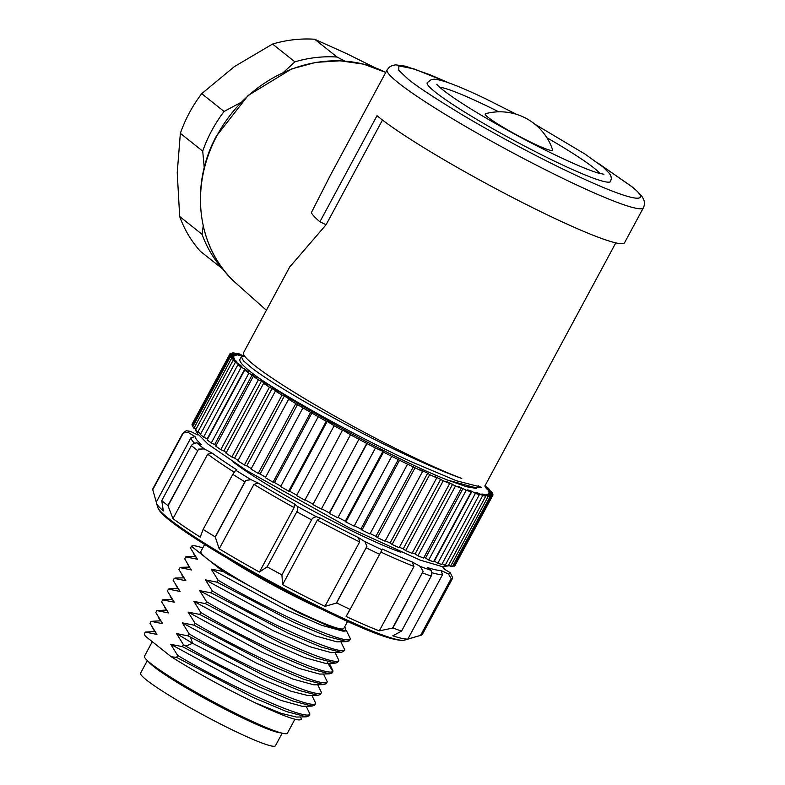 <?xml version="1.0" encoding="UTF-8"?>
<svg xmlns="http://www.w3.org/2000/svg" width="785" height="785" viewBox="0 0 785 785"><rect width="100%" height="100%" fill="white"/><g stroke="black" fill="none" stroke-linecap="round" stroke-linejoin="round"><path stroke-width="1.18" d="M152.3 641.688L144.489 656.191A81.179 7.546 28.3 0 0 150.828 663.531A81.179 7.546 28.3 0 0 229.367 710.219A81.179 7.546 28.3 0 0 287.438 733.161L294.924 719.256M176.596 657.398L177.645 655.426C226.6 684.677 307.671 721.906 309.918 714.007L308.868 715.969L306.228 716.784L286.711 711.632L253.398 697.59L176.596 657.398L171.189 656.721L145.274 636.105L144.244 634.044L145.304 632.082L156.931 634.417L152.908 628.697M154.714 631.572L145.304 632.082M344.693 626.813L345.498 627.451M296.455 717.039L281.207 713.349L255.017 702.732C284.67 716.823 300.155 722.239 301.469 719.001L300.37 716.97M309.918 714.007L306.16 706.225M182.375 646.654L183.435 644.691L185.79 646.075C235.166 675.267 313.46 710.994 315.707 703.262L314.648 705.224L312.037 706.049L292.54 700.927L259.227 686.875L182.375 646.644L170.747 644.318L177.645 655.426M315.707 703.262L311.939 695.49M188.164 635.909L189.214 633.946C238.169 663.197 319.24 700.416 321.487 692.517L320.427 694.489L317.817 695.314L298.82 690.358L266.37 676.758L188.164 635.909L176.537 633.573L183.435 644.691M321.487 692.517L317.729 684.746M193.944 625.174L195.004 623.202C243.958 652.453 325.019 689.681 327.276 681.782L326.217 683.745L323.587 684.569L304.08 679.427L270.776 665.376L193.944 625.164L182.316 622.839L189.214 633.946M327.276 681.782L323.508 674.001M199.724 614.429L200.783 612.467C248.796 641.139 328.356 677.877 332.791 671.322L331.996 673L329.386 673.824L309.879 668.692L276.575 654.641L199.724 614.429L188.096 612.094L195.004 623.202M333.056 671.038L329.298 663.266M345.528 627.48L345.135 630.924L329.131 626.332L299.919 613.37L222.871 571.441L211.234 569.125L218.132 580.243C267.086 609.484 348.157 646.722 350.404 638.813L349.354 640.776L346.754 641.581L327.266 636.449L293.943 622.427L217.092 582.185L205.454 579.87L212.352 590.977C261.307 620.219 342.378 657.457 344.625 649.558L343.565 651.521L340.955 652.325L321.438 647.183L288.115 633.152L211.302 592.93L199.665 590.605L206.573 601.722C255.517 630.973 336.588 668.202 338.835 660.293L337.53 662.53M338.835 660.293L335.067 652.502M344.625 649.558L340.847 641.767M350.404 638.813L346.45 630.698M228.71 574.875A91.894 8.547 -151.7 0 1 222.94 571.313L207.22 558.802A81.179 7.546 28.3 0 0 301.989 613.517A81.179 7.546 28.3 0 0 343.83 628.432L347.598 621.426M342.751 631.101L321.664 625.282L285.19 609.337L211.234 569.125M217.082 582.195L218.132 580.233M346.823 641.63L336.981 641.855L315.835 636.017L279.352 620.052L205.454 579.87M211.293 592.94L212.352 590.977M341.024 652.374L331.172 652.59L310.026 646.752L273.543 630.787L199.675 590.614M337.521 662.55L335.185 663.099L315.649 657.948L282.325 643.886L205.513 603.685L206.573 601.722M335.254 663.129L325.412 663.354L304.295 657.516L267.793 641.541L193.885 601.349L200.783 612.467M205.513 603.685L193.885 601.349M204.649 544.456L200.881 551.462A81.179 7.546 28.3 0 0 207.22 558.802L191.491 546.301L190.51 548.116L197.427 559.205L193.326 553.386M186.81 556.585L185.79 556.889L197.418 559.224M185.79 556.889L184.73 558.851L190.176 568.32M181.021 567.319L180 567.634L191.628 569.969M180 567.634L178.951 569.596M175.241 578.064L174.221 578.378L185.849 580.704L178.951 569.586M174.221 578.368L173.161 580.341L180.069 591.448L176.017 585.688M169.462 588.809L168.432 589.113L180.059 591.448M168.441 589.113L167.382 591.076L174.28 602.193L170.247 596.453M163.673 599.544L162.652 599.858L174.28 602.193M162.652 599.858L161.592 601.82L168.5 612.928L164.448 607.168M166.283 610.082L156.872 610.602L168.5 612.928M156.872 610.602L155.813 612.565L162.711 623.673L151.083 621.337L150.023 623.3L156.931 634.417M191.491 546.301A91.894 8.547 -151.7 0 1 202.785 547.93M185.849 580.704L181.826 574.983M162.721 623.673L158.678 617.923M160.503 620.827L151.083 621.337M152.761 489.683L183.356 432.869L152.761 489.683L156.284 502.145A143.969 13.384 28.3 0 0 156.401 502.949A143.969 13.384 28.3 0 0 163.339 510.976L161.749 500.634A153.163 14.238 28.3 0 0 164.634 502.999A153.163 14.238 28.3 0 0 167.892 505.53L172.975 518.64A143.969 13.384 28.3 0 0 200.273 537.136L203.129 529.414A153.163 14.238 28.3 0 0 215.218 536.881L219.211 548.843A143.969 13.384 28.3 0 0 259.423 572.059L267.135 566.848A153.163 14.238 28.3 0 0 281.923 574.895L282.59 584.658A143.969 13.384 28.3 0 0 324.941 606.363L336.333 603.106L366.929 546.291L336.608 602.919A153.163 14.238 28.3 0 0 350.13 609.386L346.126 616.5A143.969 13.384 28.3 0 0 379.283 630.885L392.549 628.098L423.135 571.284L392.932 627.961A153.163 14.238 28.3 0 0 401.557 631.111L392.814 635.821A143.969 13.384 28.3 0 0 407.876 639.029L420.574 635.389L451.169 578.565L421.015 635.251A153.163 14.238 28.3 0 0 421.172 635.212A153.163 14.238 28.3 0 0 422.389 634.358L452.032 579.31A153.163 14.238 -151.7 0 1 450.649 580.203M182.277 434.193A153.163 14.238 -151.7 0 1 182.326 434.085L152.682 489.133A153.163 14.238 28.3 0 0 152.633 489.241M442.681 566.564A140.907 13.1 -151.7 0 1 443.564 568.674L450.286 572.765A148.561 13.816 -151.7 0 1 448.461 574.041L441.033 570.45A140.907 13.1 -151.7 0 1 427.491 567.565L431.142 570.352A148.561 13.816 -151.7 0 1 420.161 566.348L412.243 561.991A140.907 13.1 -151.7 0 1 382.442 549.058L382.04 549.804A148.561 13.816 -151.7 0 1 364.848 541.581L358.559 537.646A140.907 13.1 -151.7 0 1 320.486 518.129L316.139 516.618A148.561 13.816 -151.7 0 1 297.338 506.394L294.375 503.921A140.907 13.1 -151.7 0 1 258.226 483.06L251.102 479.704A148.561 13.816 -151.7 0 1 235.736 470.205L236.874 469.872A140.907 13.1 -151.7 0 1 212.343 453.239L204.355 448.941L198.595 449.118L167.892 505.53M161.749 500.634L191.383 445.586L192.443 444.231L196.535 442.72L201.48 444.595A140.907 13.1 -151.7 0 1 195.131 436.666L190.981 437.696L156.284 502.145M195.131 436.666L188.42 432.564A148.561 13.816 -151.7 0 1 190.235 431.289L186.958 430.857M183.356 432.869L188.42 432.564M190.235 431.289L197.663 434.89A140.907 13.1 -151.7 0 1 198.114 434.88M443.515 566.201L442.975 567.8M452.082 579.202L452.602 577.564L450.286 572.765M448.461 574.041L451.169 578.565M407.876 639.029L442.573 574.581L441.033 570.45M401.557 631.111L431.2 576.062L431.77 574.434L431.142 570.352M420.161 566.348L423.135 571.284M379.283 630.885L413.98 566.436L412.243 561.991M346.126 616.5L349.855 609.572M350.13 609.386L380.833 552.041A143.969 13.384 -151.7 0 0 413.98 566.436M380.45 552.758L382.04 549.804M364.848 541.581L366.929 546.291M324.941 606.363L359.648 541.915L358.559 537.646M282.59 584.658L317.287 520.21L320.486 518.129M281.923 574.895L312.391 518.345L316.139 516.618M312.391 518.345L281.795 575.16M267.135 566.848L297.603 510.299L297.338 506.394M259.423 572.059L294.12 507.601L294.375 503.921M219.211 548.843L253.908 484.394L258.226 483.06M215.218 536.881L244.861 481.833L245.823 480.41L251.102 479.704M245.823 480.41L215.227 537.225M203.129 529.414L232.772 474.356L235.736 470.205M172.975 518.64L207.682 454.191L212.343 453.239M198.595 449.118L168 505.933M233.057 461.894A109.507 10.185 28.3 0 0 314.52 511.634A109.507 10.185 28.3 0 0 400.89 552.267M329.484 673.873L319.642 674.089L298.536 668.27L262.033 652.296L188.106 612.094M323.685 684.608L313.843 684.834L292.736 679.005L256.224 663.021L182.316 622.839M317.915 695.353L308.063 695.579L290.892 691.202L261.219 678.819L192.6 643.308L176.537 633.583M302.225 706.294L281.118 700.456L244.675 684.51L170.747 644.318M255.017 702.722C224.853 688.229 196.917 672.892 171.199 656.721M148.316 661.451A76.577 7.124 28.3 0 0 243.193 718.255A76.577 7.124 28.3 0 0 280.932 732.856M282.207 733.18L275.437 745.75A76.577 7.124 -151.7 0 1 235.971 731.679A76.577 7.124 -151.7 0 1 140.584 673.137L147.354 660.568M266.576 727.675A71.219 6.623 -151.7 0 1 241.24 716.695A71.219 6.623 -151.7 0 1 160.552 670.586M375.034 67.716L346.98 53.802L314.697 39.25A128.652 113.805 128.5 0 0 272.552 44.058L234.342 66.637L201.716 93.67A128.652 113.805 128.5 0 0 189.42 112.746A128.652 113.805 128.5 0 0 180.354 133.352L177.224 172.71L179.686 216.523A128.652 113.805 128.5 0 0 200.46 251.396L223.313 269.441M179.686 216.523L202.059 234.313A128.652 113.805 -51.5 0 0 222.822 269.186M204.257 167.794L202.716 151.142L180.354 133.352M203.207 225.972L202.059 234.313M202.716 151.142A128.652 113.805 -51.5 0 1 211.793 130.536A128.652 113.805 -51.5 0 1 224.088 111.46L201.716 93.67M314.697 39.25L337.059 57.04L344.831 61.063M283.522 72.308L294.915 61.838L272.552 44.058M240.809 102.492L224.088 111.46M294.915 61.838A128.652 113.805 -51.5 0 1 337.059 57.04M532.505 143.027A38.288 3.562 28.3 0 0 552.611 149.837A55.519 55.519 0 0 0 485.503 113.707A38.288 3.562 28.3 0 0 498.406 124.383A38.288 3.562 28.3 0 0 532.505 143.027M439.629 87.204A93.425 8.684 -151.7 0 1 485.67 105.376A93.425 8.684 -151.7 0 1 498.779 111.813M546.88 137.718A93.425 8.684 -151.7 0 1 599.985 173.544M516.54 114.355L486.082 99.008C459.902 86.419 442.642 79.815 434.321 79.197L431.407 79.491L427.187 82.71A104.15 9.685 28.3 0 0 555.927 161.847A104.15 9.685 28.3 0 0 610.593 181.463L611.338 178.489L610.946 176.154L609.582 173.563L603.125 167.107L584.982 154.046L534.987 124.285M598.68 163.604L630.59 185.829C649.067 199.361 648.695 210.095 567.329 171.208C529.895 153.281 486.729 129.574 459.235 112.981C431.927 96.29 414.745 84.878 407.69 78.735L398.809 70.375L398.849 65.901L414.038 68.903L448.657 82.817M382.472 120.036L326.099 224.736L319.917 221.772A145.5 13.531 -151.7 0 1 311.37 212.627L330.613 174.849L387.162 69.816L389.458 67.068L392.117 65.577L395.62 64.851L405.541 66.195L429.856 74.693L449.305 83.053M319.917 221.772L377.026 115.699A145.5 13.531 -151.7 0 0 379.106 117.397A145.5 13.531 -151.7 0 0 548.215 215.296A145.5 13.531 -151.7 0 0 624.595 242.683L643.386 207.78A145.5 13.531 -151.7 0 1 567.015 180.383A145.5 13.531 -151.7 0 1 397.377 82.062A145.5 13.531 -151.7 0 1 387.162 69.816M326.099 224.736L289.665 267.047M290.332 265.801L243.527 352.73A137.846 12.815 28.3 0 0 413.911 457.478A137.846 12.815 28.3 0 0 461.776 478.438C448.892 473.934 432.79 467.212 413.469 458.293C354.133 431.083 277.193 387.643 251.907 368.067L243.419 360.806L241.378 356.841L244.586 356.066M241.329 356.802L239.916 359.442C238.895 361.738 244.233 367.243 255.949 375.956C285.436 396.945 356.204 436.431 411.556 461.845L456.301 480.714L481.44 487.24M478.173 485.513L476.613 488.476L466.584 486.749L477.005 487.387M474.395 487.436L447.774 480.135C398.172 461.03 294.228 404.461 255.949 375.956M447.774 480.135L466.575 486.749M284.337 396.003L282.011 395.159A149.336 13.885 -151.7 0 1 275.437 391.018L278.165 392.117L269.461 387.182A149.336 13.885 -151.7 0 1 263.603 383.345L266.684 384.67L261.454 381.137L258.363 379.812A149.336 13.885 -151.7 0 1 253.31 376.309L256.695 377.85L248.884 373.14A149.336 13.885 -151.7 0 1 244.724 370.049L207.132 439.875A149.336 13.885 28.3 0 0 211.293 442.966L214.688 444.506A144.734 13.453 28.3 0 0 216.061 445.507M248.884 373.14L211.293 442.966M244.724 370.049L248.354 371.776L244.822 369.019L241.181 367.292A149.336 13.885 -151.7 0 1 237.973 364.652L241.8 366.526M252.279 374.68L214.688 444.506M253.31 376.309L215.718 446.135A149.336 13.885 28.3 0 0 220.771 449.628L223.853 450.963A144.734 13.453 28.3 0 0 226.306 452.621M258.363 379.812L220.771 449.628M261.454 381.137L223.853 450.963M263.603 383.345L226.011 453.161A149.336 13.885 28.3 0 0 231.869 457.007L234.607 458.106A144.734 13.453 28.3 0 0 238.1 460.363M269.461 387.182L231.869 457.007M272.199 388.281L234.607 458.106M275.437 391.018L237.845 460.844A149.336 13.885 28.3 0 0 244.42 464.975L246.755 465.829A144.734 13.453 28.3 0 0 251.269 468.616M282.011 395.159L244.42 464.975M318.21 416.737L280.618 486.563A149.336 13.885 -151.7 0 0 288.674 491.145L326.266 421.329A149.336 13.885 -151.7 0 1 318.21 416.737L310.634 412.361A149.336 13.885 -151.7 0 1 302.961 407.857L295.808 403.588A149.336 13.885 -151.7 0 1 288.625 399.241L290.96 400.085L284.347 396.003L246.755 465.829M288.625 399.241L251.033 469.057A149.336 13.885 28.3 0 0 258.216 473.414L260.12 474.003A144.734 13.453 28.3 0 0 265.585 477.26M295.808 403.588L258.216 473.414M297.711 404.177L260.12 474.003M302.961 407.857L265.359 477.673A149.336 13.885 28.3 0 0 273.043 482.186L274.485 482.5A144.734 13.453 28.3 0 0 280.824 486.17M310.634 412.361L273.043 482.186M312.087 412.674L274.485 482.5M327.217 421.368L326.266 421.329M288.674 491.145L289.626 491.184L327.227 421.368L334.145 425.745A149.336 13.885 -151.7 0 0 342.446 430.347L304.855 500.173L342.446 430.347M304.855 500.173A149.336 13.885 28.3 0 1 296.544 495.57L334.145 425.745M350.502 434.743L312.901 504.569A149.336 13.885 28.3 0 0 321.33 509.102L358.931 439.286A149.336 13.885 -151.7 0 1 350.502 434.743L342.908 430.111M321.536 508.729A144.734 13.453 28.3 0 0 329.386 512.89L329.435 513.41A149.336 13.885 28.3 0 0 337.854 517.806L375.446 447.99A149.336 13.885 -151.7 0 1 367.027 443.584L358.931 439.286M329.435 513.41L367.027 443.584M329.386 512.89L366.978 443.074M382.903 451.346L375.446 447.99M338.05 517.433A144.734 13.453 28.3 0 0 345.312 521.171L345.871 521.946A149.336 13.885 28.3 0 0 354.143 526.146L391.735 456.33A149.336 13.885 -151.7 0 1 383.472 452.131L382.913 451.355M345.871 521.946L383.472 452.131M345.312 521.171L382.913 451.346M354.349 525.754A144.734 13.453 28.3 0 0 360.904 529.031L361.963 530.061A149.336 13.885 28.3 0 0 369.951 533.986L407.552 464.171A149.336 13.885 -151.7 0 1 399.555 460.236L391.735 456.33M361.963 530.061L399.555 460.236M360.904 529.031L398.495 459.205M370.177 533.574A144.734 13.453 28.3 0 0 375.907 536.341L377.448 537.607A149.336 13.885 28.3 0 0 385.033 541.208L422.634 471.392A149.336 13.885 -151.7 0 1 415.039 467.791L407.552 464.171M377.448 537.607L415.039 467.791M375.907 536.341L413.499 466.525M420.642 469.911L422.634 471.392M385.278 540.767A144.734 13.453 28.3 0 0 390.086 543.004L392.088 544.486A149.336 13.885 28.3 0 0 399.153 547.694L436.745 477.879A149.336 13.885 -151.7 0 1 429.68 474.67L427.688 473.188M392.088 544.486L429.68 474.67M390.086 543.004L427.678 473.178L420.632 469.901M434.331 476.201L436.745 477.879M399.408 547.214A144.734 13.453 28.3 0 0 403.215 548.892L405.649 550.57A149.336 13.885 28.3 0 0 412.076 553.346L449.668 483.521A149.336 13.885 -151.7 0 1 443.24 480.754L434.321 476.201M405.649 550.57L443.24 480.754M403.215 548.892L440.817 479.076M412.37 552.807A144.734 13.453 28.3 0 0 415.098 553.935L417.914 555.78A149.336 13.885 28.3 0 0 423.606 558.066L461.197 488.25A149.336 13.885 -151.7 0 1 455.506 485.954L446.861 481.676L449.668 483.521M417.914 555.78L455.506 485.954M415.098 553.935L452.69 484.109M423.949 557.438A144.734 13.453 28.3 0 0 425.539 558.037L428.688 560.019A149.336 13.885 28.3 0 0 433.565 561.785L471.157 491.969A149.336 13.885 -151.7 0 1 466.28 490.203L458.048 486.258L461.197 488.25M428.688 560.019L466.28 490.203M425.539 558.037L463.13 488.211M433.977 561.01A144.734 13.453 28.3 0 0 434.37 561.138L437.814 563.228L475.406 493.412L471.971 491.322L467.713 489.879L471.157 491.969M437.814 563.228A149.336 13.885 28.3 0 0 441.788 564.454L479.38 494.628A149.336 13.885 -151.7 0 1 475.406 493.412M434.37 561.138L471.962 491.322M442.22 563.64L445.134 565.357A149.336 13.885 28.3 0 0 448.147 566.014L485.738 496.189A149.336 13.885 -151.7 0 1 482.736 495.531L479.056 493.382L475.69 492.47L479.38 494.628M445.134 565.357L482.736 495.531M478.605 494.177L479.046 493.373M448.559 565.239L450.551 566.368A149.336 13.885 28.3 0 0 452.543 566.446L490.134 496.63A149.336 13.885 -151.7 0 1 488.142 496.542L484.286 494.354L481.872 493.991L485.738 496.189M450.551 566.368L488.142 496.542M483.854 495.119L484.276 494.344M452.945 565.691L453.956 566.25A149.336 13.885 28.3 0 0 454.908 565.749L492.499 495.924A149.336 13.885 -151.7 0 1 491.547 496.424L487.573 494.226L486.15 494.413L490.134 496.63M453.956 566.25L491.547 496.424M487.151 494.972L487.563 494.216M488.466 493.755L492.499 495.924L492.901 495.178L488.869 493L488.456 493.745L488.859 493M488.142 490.703L488.751 491.989L492.794 494.108A149.336 13.885 -151.7 0 1 492.901 495.178M484.757 486.033L487.191 487.23A149.336 13.885 -151.7 0 1 489.398 489.379L485.444 487.377L487.043 489.183L491.017 491.194A149.336 13.885 -151.7 0 1 492.185 492.813L488.152 490.703M491.773 493.579L492.185 492.813M488.976 490.164L489.398 489.379M244.243 355.576L243.183 354.948L242.751 355.762M243.183 354.948A149.336 13.885 -151.7 0 1 244.007 355.193M238.287 355.242L240.691 355.595L236.825 353.387A149.336 13.885 -151.7 0 1 239.827 354.045L243.321 356.096M236.825 353.387L236.403 354.163M236.403 355.154L232.429 352.956A149.336 13.885 -151.7 0 1 234.421 353.034L238.277 355.232M232.429 352.956L232.017 353.711M234.097 355.821L230.064 353.652A149.336 13.885 -151.7 0 1 231.016 353.152L234.99 355.36L236.413 355.163M230.064 353.652L192.472 423.478M239.189 364.23L235.372 362.346A149.336 13.885 -151.7 0 1 233.165 360.197L237.119 362.209L235.52 360.403L231.546 358.382A149.336 13.885 -151.7 0 1 230.378 356.763L234.401 358.873L233.802 357.587L229.769 355.468A149.336 13.885 -151.7 0 1 229.662 354.408L192.06 424.224A149.336 13.885 28.3 0 0 192.168 425.293L193.188 425.823M229.769 355.468L192.168 425.293M229.662 354.408L233.685 356.576L234.107 355.831L233.704 356.586M233.802 357.587L233.4 358.343M230.378 356.763L192.786 426.589A149.336 13.885 28.3 0 0 193.954 428.208L195.985 429.238M231.546 358.382L193.954 428.208M235.52 360.403L235.098 361.178M233.165 360.197L195.573 430.023A149.336 13.885 28.3 0 0 197.771 432.162L200.813 433.663M235.372 362.346L197.771 432.162M241.809 366.536L239.209 364.23L238.768 365.045M237.973 364.652L200.381 434.468A149.336 13.885 28.3 0 0 203.59 437.108L207.23 438.844A144.734 13.453 28.3 0 0 207.544 439.09M241.181 367.292L203.59 437.108M244.822 369.019L207.23 438.844M322.095 609.366A81.179 7.546 -151.7 0 1 308.682 603.204A81.179 7.546 -151.7 0 1 307.769 602.772A81.179 7.546 -151.7 0 1 228.769 559.106M169.03 518.895A140.721 13.08 28.3 0 0 299.527 596.845A140.721 13.08 28.3 0 0 404.452 640.148C394.335 641.777 366.085 631.12 319.711 608.189L274.554 584.884L221.988 555.083C198.772 541.159 181.453 529.689 170.021 520.661C164.222 516.147 160.385 512.301 158.511 509.122L157.726 507.306A140.721 13.08 28.3 0 0 168.746 518.669A140.721 13.08 28.3 0 0 169.03 518.895M197.535 450.482A153.163 14.238 -151.7 0 1 194.278 447.941A153.163 14.238 -151.7 0 1 191.383 445.586M194.219 442.907A143.969 13.384 -151.7 0 1 190.981 437.696M442.573 574.581A143.969 13.384 -151.7 0 1 432.025 572.765M431.2 576.062A153.163 14.238 -151.7 0 1 422.565 572.913M379.763 554.328A153.163 14.238 -151.7 0 1 366.252 547.871M359.648 541.915A143.969 13.384 -151.7 0 1 317.287 520.21M311.557 519.847A153.163 14.238 -151.7 0 1 296.779 511.8M294.12 507.601A143.969 13.384 -151.7 0 1 253.908 484.394M244.861 481.833A153.163 14.238 -151.7 0 1 232.772 474.356M234.195 472.197A143.969 13.384 -151.7 0 1 207.682 454.191M204.355 448.941A148.561 13.816 -151.7 0 1 200.136 445.674A148.561 13.816 -151.7 0 1 196.535 442.72M327.551 662.795L332.791 671.322M190.519 637.292L192.6 643.308L185.79 646.075M385.749 72.436A130.251 115.915 128.8 0 0 217.17 135.226A130.251 115.915 128.8 0 0 216.493 136.512A130.251 115.915 128.8 0 0 236.658 283.787C197.702 250.346 188.93 186.487 216.287 136.266L248.148 95.466L291.716 68.903L315.786 62.388L340.131 60.788L363.769 64.184L385.749 72.436M289.636 491.184A144.734 13.453 28.3 0 0 296.75 495.188M305.316 499.937A144.734 13.453 28.3 0 0 313.107 504.186M342.78 631.111L345.135 631.062M195.2 556.379L186.781 556.565M190.166 568.311L187.566 564.179M189.411 567.123L180.992 567.31M183.631 577.858L175.212 578.054M177.842 588.603L169.432 588.789M172.062 599.347L163.643 599.534M157.726 507.306L156.401 502.949M404.452 640.148L421.172 635.212M197.859 434.537L196.858 434.498M444.771 569.4L443.103 566.593M186.889 430.867C186.28 430.465 184.76 431.534 182.326 434.085M312.145 706.098L302.294 706.314M296.485 717.058L306.327 716.833M603.94 174.25L598.199 173.043C589.133 170.335 575.179 164.477 556.339 155.489C522.172 139.18 478.399 114.63 454.957 98.665C438.472 87.459 436.431 83.907 436.872 84.289M643.386 207.78C644.946 204.404 644.77 201.137 642.876 197.987C642.277 196.868 640.727 193.993 631.797 186.594L598.131 163.192M236.658 283.787L266.39 310.271M615.793 242.869L484.865 486.023M481.519 487.279L474.748 487.436M447.99 565.985L441.798 566.466L420.083 560.097L349.158 527.785L246.323 470.362L208.054 444.202L196.623 432.663L195.671 430.121M195.632 429.905L195.543 429.022M448.991 565.475L448.215 565.887"/></g></svg>
